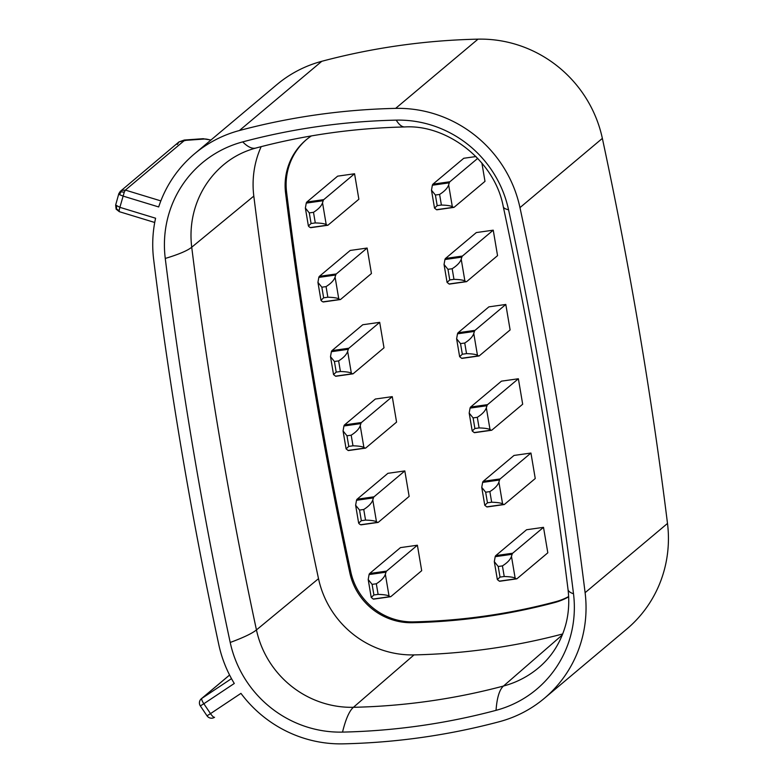 <?xml version="1.0" encoding="UTF-8"?>
<svg xmlns="http://www.w3.org/2000/svg" width="783" height="783" viewBox="0 0 783 783"><rect width="100%" height="100%" fill="white"/><g stroke="black" fill="none" stroke-linecap="round" stroke-linejoin="round"><path stroke-width="1.17" d="M121.248 191.855L124.262 192.187L125.378 190.093L121.336 190.484L119.623 194.703L122.97 196.053L158.675 206.947A123 119.339 50 0 1 194.468 153.869L276.849 84.633A123 119.339 50 0 1 321.793 61.299A687.327 666.91 50 0 1 478.012 39.15A123 119.339 50 0 1 602.362 138.385A4420.965 4289.646 50 0 1 667.498 523.445A123 119.339 50 0 1 626.684 629.131L544.302 698.367A123 119.339 50 0 1 499.358 721.701A687.327 666.91 50 0 1 343.14 743.85A123 119.339 50 0 1 240.949 693.366L210.51 713.626L203.834 703.741L234.283 683.471A123 119.339 50 0 1 218.79 644.615A4420.965 4289.646 50 0 1 153.664 259.555A123 119.339 50 0 1 155.592 218.222L119.877 207.329L115.649 205.048L116.119 209.139L119.3 211.674L119.173 210.705L116.53 209.022L116.53 205.978M194.468 153.869A123 119.339 50 0 1 239.402 130.526A687.327 666.91 50 0 1 395.63 108.377A123 119.339 50 0 1 519.971 207.622A4420.965 4289.646 50 0 1 585.107 592.682A123 119.339 50 0 1 544.302 698.367M177.34 144.483L178.984 141.899L186.109 140.323L184.318 140.04L202.768 138.728L210.138 139.873A5.422 0.734 -73 0 0 209.971 139.942L210.754 140.177M568.654 596.832A61.896 60.056 50 0 1 554.716 602.538A626.224 607.618 50 0 1 412.387 622.72A61.896 60.056 50 0 1 349.805 572.784A4359.871 4230.363 50 0 1 285.58 193.039A61.896 60.056 50 0 1 306.114 139.863A61.896 60.056 50 0 1 311.38 135.919M568.644 596.558A61.896 60.056 50 0 1 555.724 601.696A626.224 607.618 50 0 1 413.385 621.878A61.896 60.056 50 0 1 350.813 571.933A4359.871 4230.363 50 0 1 286.588 192.197A61.896 60.056 50 0 1 306.613 139.443M261.16 146.656A94.479 91.67 -130 0 0 253.809 196.093A4392.454 4261.977 -130 0 0 318.515 578.666A94.479 91.67 -130 0 0 414.031 654.901A658.806 639.241 -130 0 0 562.713 633.956M453.856 207.387L436.934 209.785A13.017 2.692 -98.1 0 1 436.503 209.687L434.516 208.102L437.198 205.645L441.397 205.048C446.927 205.205 450.568 205.753 452.32 206.673L453.426 207.289A13.017 2.692 -98.1 0 0 453.856 207.387A13.017 2.692 -98.1 0 0 454.179 207.231L484.99 181.353L481.888 163.03M437.198 205.645L435.397 195.026L431.482 190.191L432.363 185.238A13.017 2.692 81.9 0 1 432.95 184.162L463.761 158.274L475.986 156.541M331.385 351.704A13.017 2.692 81.9 0 1 331.972 350.627L362.774 324.739L379.696 322.342L384.003 347.809L353.202 373.697A13.017 2.692 -98.1 0 1 352.869 373.853A13.017 2.692 -98.1 0 1 352.438 373.755L335.516 376.153L333.529 374.568L336.21 372.111L334.419 361.492L330.504 356.656L331.385 351.704L348.298 349.296L347.652 351.381C346.595 354.582 343.59 357.753 338.618 360.894L340.419 371.514C345.939 371.671 349.58 372.219 351.332 373.139L352.438 373.755M343.943 425.991A13.017 2.692 81.9 0 1 344.54 424.915L375.341 399.036L392.263 396.638L396.57 422.106L365.769 447.993A13.017 2.692 -98.1 0 1 365.436 448.14A13.017 2.692 -98.1 0 1 365.005 448.042L348.083 450.45L346.096 448.865L348.778 446.398L346.986 435.788L343.062 430.953L343.943 425.991L360.865 423.593L360.219 425.678C359.162 428.869 356.148 432.04 351.185 435.191L346.986 435.788M327.304 225.171A13.017 2.692 -98.1 0 0 327.744 225.269A13.017 2.692 -98.1 0 0 328.067 225.113L358.868 199.225L354.562 173.757L337.639 176.155L306.838 202.034A13.017 2.692 81.9 0 0 306.251 203.11L323.173 200.712L322.527 202.797C321.47 205.998 318.456 209.169 313.494 212.31L315.285 222.93C320.815 223.086 324.446 223.625 326.208 224.555L327.304 225.171L310.391 227.569L309.285 226.953L308.394 225.984L311.086 223.517L309.285 212.907L305.37 208.072L306.251 203.11M495.189 556.693A13.017 2.692 81.9 0 1 495.786 555.617L526.587 529.739L543.51 527.341L547.816 552.808L517.015 578.696A13.017 2.692 -98.1 0 1 516.682 578.852A13.017 2.692 -98.1 0 1 516.251 578.754L499.329 581.152L497.342 579.567L500.024 577.1L498.233 566.491L494.308 561.656L495.189 556.693L512.111 554.295L511.465 556.38C510.408 559.581 507.394 562.752 502.432 565.894L498.233 566.491M444.93 259.525A13.017 2.692 81.9 0 1 445.517 258.449L476.318 232.571L493.241 230.173L497.548 255.64L466.746 281.528A13.017 2.692 -98.1 0 1 466.423 281.674A13.017 2.692 -98.1 0 1 465.983 281.586L449.07 283.984L447.073 282.399L449.765 279.932L447.964 269.323L444.049 264.488L444.93 259.525L461.853 257.127L461.207 259.212C460.15 262.403 457.135 265.574 452.173 268.726L447.964 269.323M470.064 408.109A13.017 2.692 81.9 0 1 470.652 407.033L501.453 381.155L518.375 378.757L522.682 404.224L491.881 430.112A13.017 2.692 -98.1 0 1 491.558 430.268A13.017 2.692 -98.1 0 1 491.117 430.17L474.195 432.568L472.208 430.983L474.889 428.516L473.098 417.907L469.183 413.072L470.064 408.109L486.987 405.711L486.331 407.796C485.274 410.987 482.269 414.158 477.307 417.31L479.098 427.919C484.618 428.086 488.259 428.624 490.011 429.554L491.117 430.17M339.871 299.458A13.017 2.692 -98.1 0 0 340.311 299.556A13.017 2.692 -98.1 0 0 340.634 299.4L371.436 273.521L367.129 248.045L350.207 250.452L319.405 276.33A13.017 2.692 81.9 0 0 318.818 277.407L335.741 275.009L335.085 277.094C334.028 280.285 331.023 283.456 326.061 286.607L327.852 297.217C333.372 297.374 337.013 297.922 338.765 298.852L339.871 299.458L322.948 301.856L321.852 301.249L320.961 300.271L323.643 297.814L321.852 287.204L317.937 282.369L318.818 277.407M504.115 504.555L487.202 506.953A13.017 2.692 -98.1 0 1 486.762 506.855L484.775 505.27L487.457 502.813L491.665 502.216C497.185 502.373 500.826 502.921 502.578 503.851L503.684 504.458A13.017 2.692 -98.1 0 0 504.115 504.555A13.017 2.692 -98.1 0 0 504.448 504.399L535.249 478.521L530.943 453.044L514.02 455.442L483.219 481.33A13.017 2.692 81.9 0 0 482.631 482.406L499.544 480.008L498.898 482.093C497.841 485.284 494.836 488.455 489.864 491.607L485.666 492.204L481.751 487.369L482.631 482.406M457.497 333.822A13.017 2.692 81.9 0 1 458.084 332.746L488.886 306.858L505.808 304.46L510.115 329.937L479.313 355.815A13.017 2.692 -98.1 0 1 478.99 355.971A13.017 2.692 -98.1 0 1 478.55 355.874L461.627 358.271L459.641 356.686L462.332 354.229L460.531 343.61L456.616 338.785L457.497 333.822L474.42 331.424L473.774 333.509C472.717 336.7 469.702 339.871 464.74 343.023L460.531 343.61M369.077 574.575A13.017 2.692 81.9 0 1 369.664 573.499L400.465 547.62L417.388 545.222L421.694 570.69L390.893 596.577A13.017 2.692 -98.1 0 1 390.57 596.724A13.017 2.692 -98.1 0 1 390.14 596.636L373.217 599.034L371.23 597.449L373.912 594.982L372.111 584.372L368.196 579.537L369.077 574.575L385.999 572.177L385.353 574.262C384.296 577.453 381.282 580.624 376.32 583.775L378.111 594.385C383.641 594.551 387.282 595.09 389.034 596.02L390.14 596.636M377.572 522.339A13.017 2.692 -98.1 0 0 378.003 522.437A13.017 2.692 -98.1 0 0 378.326 522.281L409.137 496.402L404.821 470.926L387.908 473.324L357.107 499.211A13.017 2.692 81.9 0 0 356.51 500.288L373.432 497.89L372.786 499.965C371.729 503.166 368.715 506.337 363.752 509.479L365.544 520.098C371.073 520.255 374.714 520.803 376.466 521.723L377.572 522.339L360.65 524.737L359.544 524.121L358.663 523.152L361.345 520.695L359.554 510.076L355.629 505.241L356.51 500.288M432.95 184.162L449.873 181.764A13.017 2.692 81.9 0 0 449.285 182.84L448.639 184.915C447.582 188.116 444.568 191.287 439.606 194.429L435.397 195.026M441.397 205.048L439.606 194.429M449.873 181.764L477.738 158.352M340.419 371.514L336.21 372.111M334.419 361.492L338.618 360.894M331.972 350.627L348.895 348.22L379.696 322.342M348.895 348.22A13.017 2.692 81.9 0 0 348.298 349.296M352.869 373.853L335.956 376.251A13.017 2.692 -98.1 0 1 335.516 376.153M351.185 435.191L352.986 445.801L348.778 446.398M352.986 445.801C358.506 445.967 362.147 446.506 363.899 447.436L365.005 448.042M344.54 424.915L361.452 422.517L392.263 396.638M361.452 422.517A13.017 2.692 81.9 0 0 360.865 423.593M365.436 448.14L348.513 450.538A13.017 2.692 -98.1 0 1 348.083 450.45M315.285 222.93L311.086 223.517M309.285 212.907L313.494 212.31M327.744 225.269L310.822 227.667A13.017 2.692 -98.1 0 1 310.391 227.569M306.838 202.034L323.761 199.636L354.562 173.757M323.761 199.636A13.017 2.692 81.9 0 0 323.173 200.712M502.432 565.894L504.232 576.513L500.024 577.1M504.232 576.513C509.753 576.67 513.394 577.208 515.145 578.138L516.251 578.754M495.786 555.617L512.699 553.219L543.51 527.341M512.699 553.219A13.017 2.692 81.9 0 0 512.111 554.295M516.682 578.852L499.76 581.25A13.017 2.692 -98.1 0 1 499.329 581.152M452.173 268.726L453.964 279.335L449.765 279.932M453.964 279.335C459.494 279.502 463.125 280.04 464.887 280.97L465.983 281.586M445.517 258.449L462.44 256.051L493.241 230.173M462.44 256.051A13.017 2.692 81.9 0 0 461.853 257.127M466.423 281.674L449.501 284.082A13.017 2.692 -98.1 0 1 449.07 283.984M479.098 427.919L474.889 428.516M473.098 417.907L477.307 417.31M491.558 430.268L474.635 432.666A13.017 2.692 -98.1 0 1 474.195 432.568M470.652 407.033L487.574 404.635L518.375 378.757M487.574 404.635A13.017 2.692 81.9 0 0 486.987 405.711M340.311 299.556L323.389 301.954A13.017 2.692 -98.1 0 1 322.948 301.856M327.852 297.217L323.643 297.814M321.852 287.204L326.061 286.607M319.405 276.33L336.328 273.933L367.129 248.045M336.328 273.933A13.017 2.692 81.9 0 0 335.741 275.009M487.457 502.813L485.666 492.204M491.665 502.216L489.864 491.607M483.219 481.33L500.141 478.932L530.943 453.044M500.141 478.932A13.017 2.692 81.9 0 0 499.544 480.008M464.74 343.023L466.531 353.632L462.332 354.229M466.531 353.632C472.061 353.789 475.692 354.337 477.454 355.267L478.55 355.874M458.084 332.746L475.007 330.348L505.808 304.46M475.007 330.348A13.017 2.692 81.9 0 0 474.42 331.424M478.99 355.971L462.068 358.369A13.017 2.692 -98.1 0 1 461.627 358.271M378.111 594.385L373.912 594.982M372.111 584.372L376.32 583.775M390.57 596.724L373.648 599.122A13.017 2.692 -98.1 0 1 373.217 599.034M369.664 573.499L386.587 571.101L417.388 545.222M386.587 571.101A13.017 2.692 81.9 0 0 385.999 572.177M365.544 520.098L361.345 520.695M359.554 510.076L363.752 509.479M357.107 499.211L374.02 496.814L404.821 470.926M374.02 496.814A13.017 2.692 81.9 0 0 373.432 497.89M378.003 522.437L361.08 524.835A13.017 2.692 -98.1 0 1 360.65 524.737M165.262 258.439A4409.073 4278.106 -130 0 0 230.212 642.461A111.098 107.8 -130 0 0 342.533 732.105A675.426 655.361 -130 0 0 496.05 710.338A111.098 107.8 -130 0 0 573.508 593.798A4409.073 4278.106 -130 0 0 508.549 209.766A111.098 107.8 -130 0 0 396.227 120.132A675.426 655.361 -130 0 0 242.71 141.889A111.098 107.8 -130 0 0 165.262 258.439A140.48 18.88 -7.1 0 0 191.727 247.222A4393.883 4263.366 -130 0 0 256.452 629.923A95.908 93.06 -130 0 0 353.417 707.303A660.235 640.631 -130 0 0 503.489 686.035A95.908 93.06 -130 0 0 539.771 666.773C552.084 656.046 560.657 642.334 565.473 625.637C568.673 614.195 569.525 602.147 568.027 589.491A140.48 18.88 172.9 0 0 573.508 593.798M667.498 523.445L585.107 592.682M119.466 211.616C118.947 211.821 119.075 210.392 119.877 207.329L124.262 192.187M229.595 675.054L201.808 698.407A5.422 5.266 -130 0 0 201.348 698.739A5.422 5.422 0 0 0 200.34 705.933L203.834 703.741A5.422 1.302 56.3 0 1 201.808 698.407L231.484 678.646M602.362 138.385L519.971 207.622M478.012 39.15L395.63 108.377M186.109 140.323L204.559 139.012A5.422 4.62 -94.1 0 0 202.768 138.728M214.552 717.277A5.422 1.302 -123.7 0 1 214.522 717.297A5.422 1.302 -123.7 0 1 210.51 713.626L207.015 715.819A5.422 5.422 0 0 0 214.522 717.297L214.522 717.297M321.793 61.299L239.402 130.526M121.336 190.484L178.984 141.899L184.318 140.04M555.724 601.696L554.716 602.538M413.385 621.878L412.387 622.72M120.484 191.062L118.742 193.773L119.623 194.703M118.83 193.646L115.649 205.048M204.559 139.012A5.422 1.086 -164.6 0 1 209.971 139.942M183.888 140.93L125.378 190.093L160.848 200.898M253.809 196.093L191.727 247.222A95.908 93.06 -130 0 1 224.799 163.774C233.843 156.443 244.179 151.207 255.816 148.056C304.381 135.126 354.024 128.099 404.742 126.954C447.357 124.282 494.954 160.955 503.283 206.712C530.502 333.519 552.074 461.109 568.027 589.491M432.363 185.238L449.285 182.84M452.32 206.673L448.639 184.915M453.426 207.289L436.503 209.687M351.332 373.139L347.652 351.381M363.899 447.436L360.219 425.678M326.208 224.555L322.527 202.797M515.145 578.138L511.465 556.38M464.887 280.97L461.207 259.212M490.011 429.554L486.331 407.796M338.765 298.852L335.085 277.094M502.578 503.851L498.898 482.093M503.684 504.458L486.762 506.855M477.454 355.267L473.774 333.509M389.034 596.02L385.353 574.262M376.466 521.723L372.786 499.965M350.813 571.933L349.805 572.784M286.588 192.197L285.58 193.039M230.212 642.461A140.48 16.296 -12.1 0 0 256.452 629.923L318.515 578.666M242.71 141.889A140.48 30.938 75.1 0 0 255.816 148.056M396.227 120.132A140.48 26.808 88.7 0 0 404.742 126.954M508.549 209.766A140.48 16.296 167.9 0 1 503.283 206.712M496.05 710.338A140.48 30.938 -104.9 0 1 503.489 686.035L562.321 634.935M342.533 732.105A140.48 26.808 -91.3 0 1 353.417 707.303L414.031 654.901M154.721 222.48L119.3 211.674M229.576 675.024L201.348 698.739M210.852 140.088L210.138 139.873M207.015 715.819L200.34 705.933M434.516 208.102L431.482 190.191M333.529 374.568L330.504 356.656M346.096 448.865L343.062 430.953M308.394 225.984L305.37 208.072M497.342 579.567L494.308 561.656M447.073 282.399L444.049 264.488M472.208 430.983L469.183 413.072M320.961 300.271L317.937 282.369M484.775 505.27L481.751 487.369M459.641 356.686L456.616 338.785M371.23 597.449L368.196 579.537M358.663 523.152L355.629 505.241"/></g></svg>
